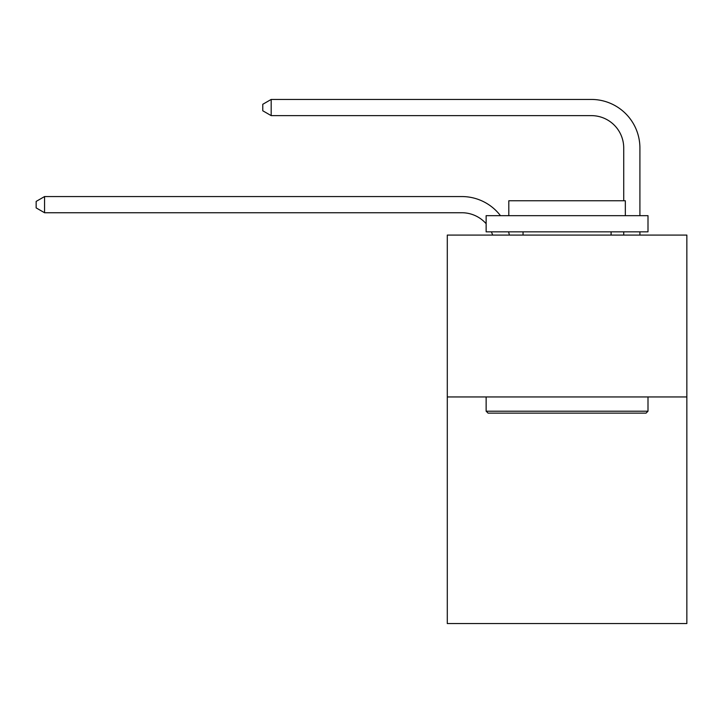 <?xml version="1.0" encoding="UTF-8"?>
<svg xmlns="http://www.w3.org/2000/svg" width="723" height="723" viewBox="0 0 723 723"><rect width="100%" height="100%" fill="white"/><g stroke="black" fill="none" stroke-linecap="round" stroke-linejoin="round"><path stroke-width="1.08" d="M686.85 396.945L686.85 623.56L447.293 623.56L447.293 235.083L686.85 235.083L686.85 396.945L447.293 396.945M492.634 235.083A32.372 32.372 0 0 0 491.387 231.848A32.372 32.372 0 0 1 492.634 235.083A32.372 32.372 0 0 0 491.387 231.848A32.372 32.372 0 0 1 492.634 235.083A32.372 32.372 0 0 0 491.387 231.848A32.372 32.372 0 0 1 492.634 235.083A32.372 32.372 0 0 0 491.387 231.848A32.372 32.372 0 0 1 492.634 235.083A32.372 32.372 0 0 0 491.387 231.848A32.372 32.372 0 0 1 492.634 235.083A32.372 32.372 0 0 0 491.387 231.848A32.372 32.372 0 0 1 492.634 235.083A32.372 32.372 0 0 0 491.387 231.848M486.136 223.705A32.372 32.372 0 0 0 461.852 212.743A32.372 32.372 0 0 1 486.136 223.705A32.372 32.372 0 0 0 461.852 212.743A32.372 32.372 0 0 1 486.136 223.705A32.372 32.372 0 0 0 461.852 212.743A32.372 32.372 0 0 1 486.136 223.705A32.372 32.372 0 0 0 461.852 212.743A32.372 32.372 0 0 1 486.136 223.705A32.372 32.372 0 0 0 461.852 212.743A32.372 32.372 0 0 1 486.136 223.705A32.372 32.372 0 0 0 461.852 212.743A32.372 32.372 0 0 1 486.136 223.705A32.372 32.372 0 0 0 461.852 212.743L44.564 212.743L36.15 207.89L36.15 201.419L44.564 196.557L461.852 196.557A48.558 48.558 0 0 1 500.461 215.662M623.723 200.768L623.723 147.998A32.372 32.372 0 0 0 591.351 115.626L271.179 115.626L262.765 110.773L262.765 104.293L271.179 99.44L591.351 99.44A48.558 48.558 0 0 1 639.909 147.998L639.909 215.662M488.079 413.131L486.136 411.197L647.998 411.197L646.064 413.131L488.079 413.131M647.998 215.662L647.998 231.848L486.136 231.848L486.136 215.662L647.998 215.662M508.802 215.662L508.802 200.768L625.341 200.768L625.341 215.662M647.998 396.945L647.998 411.197M486.136 396.945L486.136 411.197M611.098 231.848L611.098 235.083M523.045 231.848L523.045 235.083M44.564 196.557L461.852 196.557L44.564 196.557L461.852 196.557L44.564 196.557L461.852 196.557L44.564 196.557L461.852 196.557L44.564 196.557L461.852 196.557L44.564 196.557L461.852 196.557L44.564 196.557L44.564 212.743M623.723 147.998A32.372 32.372 0 0 0 591.351 115.626A32.372 32.372 0 0 1 623.723 147.998A32.372 32.372 0 0 0 591.351 115.626A32.372 32.372 0 0 1 623.723 147.998A32.372 32.372 0 0 0 591.351 115.626A32.372 32.372 0 0 1 623.723 147.998A32.372 32.372 0 0 0 591.351 115.626A32.372 32.372 0 0 1 623.723 147.998A32.372 32.372 0 0 0 591.351 115.626A32.372 32.372 0 0 1 623.723 147.998A32.372 32.372 0 0 0 591.351 115.626A32.372 32.372 0 0 1 623.723 147.998M271.179 99.44L591.351 99.44L271.179 99.44L591.351 99.44L271.179 99.44L591.351 99.44L271.179 99.44L591.351 99.44L271.179 99.44L591.351 99.44L271.179 99.44L591.351 99.44L271.179 99.44L271.179 115.626M508.567 231.848A48.558 48.558 0 0 1 509.372 235.083M639.909 231.848L639.909 235.083M623.723 235.083L623.723 231.848"/></g></svg>
